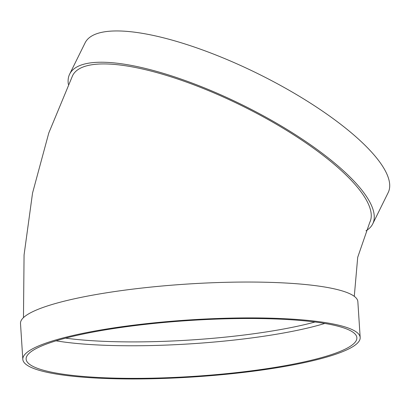 <?xml version="1.0" encoding="UTF-8"?>
<svg xmlns="http://www.w3.org/2000/svg" width="410" height="410" viewBox="0 0 410 410"><rect width="100%" height="100%" fill="white"/><g stroke="black" fill="none" stroke-linecap="round" stroke-linejoin="round"><path stroke-width="0.61" d="M365.945 230.804A169.028 48.913 -153.7 0 0 366.822 230.266A169.028 48.913 -153.7 0 0 372.726 223.891A169.028 48.913 -153.7 0 0 242.853 105.16A169.028 48.913 -153.7 0 0 69.644 74.143A169.028 48.913 -153.7 0 0 68.367 84.424M23.472 317.617L24.067 254.953L32.544 193.064L48.8 132.948L72.611 75.609A165.717 47.955 26.3 0 1 242.428 106.021A165.717 47.955 26.3 0 1 369.753 222.42L357.704 257.301L354.281 296.333M360.175 337.522L357.853 301.668A169.028 28.582 176.3 0 0 187.334 284.053A169.028 28.582 176.3 0 0 20.5 323.48L22.817 359.339A169.028 28.582 176.3 0 0 144.33 378.891A169.028 28.582 176.3 0 0 360.175 337.522A169.028 28.582 176.3 0 0 189.651 319.913A169.028 28.582 176.3 0 0 22.817 359.339M56.073 340.823A165.717 28.018 176.3 0 0 143.146 345.697A165.717 28.018 176.3 0 0 324.812 323.444M145.258 378.292A165.717 28.018 176.3 0 0 356.869 337.737A165.717 28.018 176.3 0 0 189.686 320.471A165.717 28.018 176.3 0 0 26.127 359.124A165.717 28.018 176.3 0 0 145.258 378.292M372.726 223.891L388.183 192.603A169.028 48.913 -153.7 0 0 258.31 73.877A169.028 48.913 -153.7 0 0 85.101 42.855L69.644 74.143M65.585 338.137A162.401 27.46 176.3 0 0 143.864 341.837A162.401 27.46 176.3 0 0 315.034 322.004"/></g></svg>
